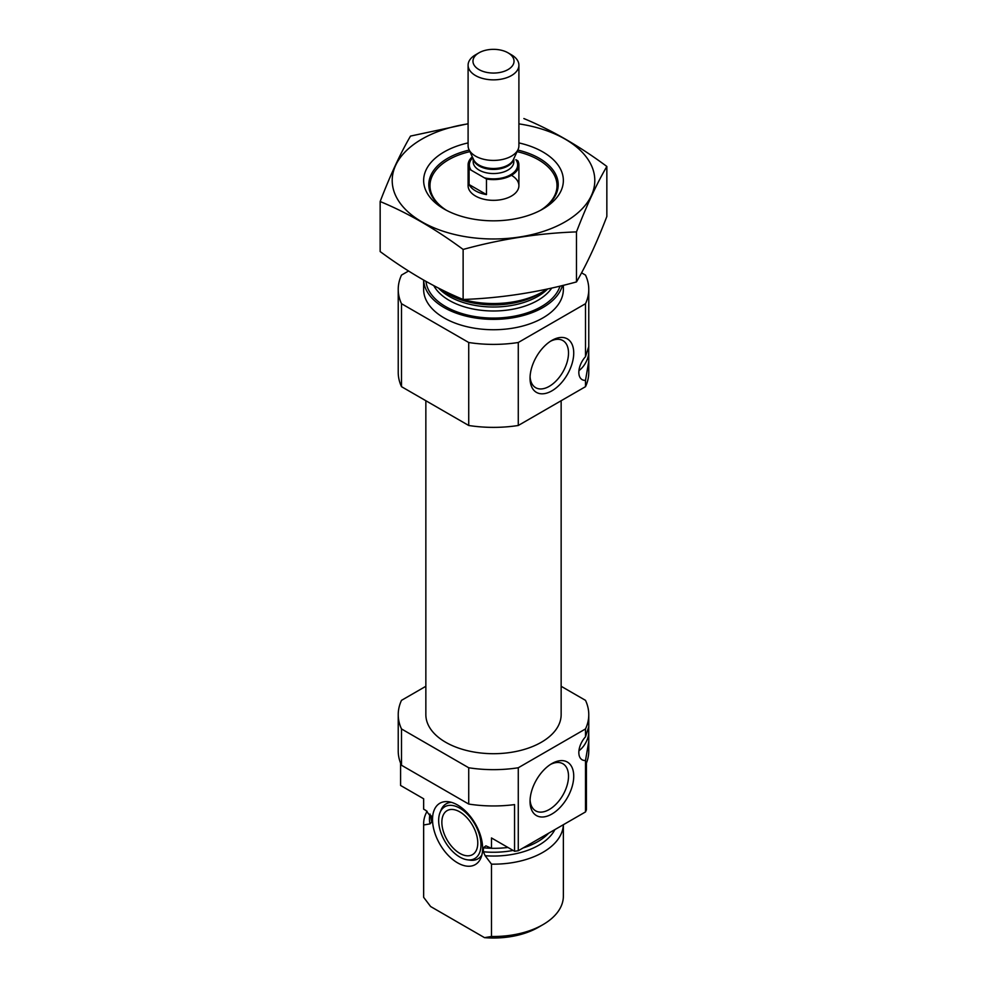 <?xml version="1.0" encoding="UTF-8"?>
<svg xmlns="http://www.w3.org/2000/svg" width="987" height="987" viewBox="0 0 987 987"><rect width="100%" height="100%" fill="white"/><g stroke="black" fill="none" stroke-linecap="round" stroke-linejoin="round"><path stroke-width="1.48" d="M530.081 376.664A27.204 15.706 120 0 0 535.67 387.681A27.204 15.706 120 0 0 562.874 371.976A27.204 15.706 120 0 0 562.874 340.564A27.204 15.706 120 0 0 550.536 341.231M585.501 811.931L585.501 760.508L588.77 741.336L588.77 750.947A95.27 55.001 180 0 1 586.414 763.111L586.414 809.784A95.27 55.001 180 0 1 585.501 811.931L518.274 850.745A95.27 55.001 180 0 1 514.56 851.275L491.477 837.951L491.477 848.314A69.867 40.344 180 0 0 507.96 847.463M561.147 686.286L585.501 700.351A95.27 55.001 180 0 1 588.77 714.65A95.27 55.001 180 0 1 585.501 728.949L585.501 736.82L588.696 726.901M588.77 741.336L588.721 726.901M423.633 798.779L423.633 807.995A69.867 40.344 180 0 0 423.657 809.167L423.657 798.791L400.586 785.467L400.586 763.111M585.501 728.949L518.274 767.763A95.27 55.001 180 0 1 468.726 767.763L468.726 804.06L401.499 765.258A95.27 55.001 180 0 1 398.23 750.947L398.23 714.65A95.27 55.001 180 0 1 401.499 700.351L425.853 686.286M468.726 767.763L401.499 728.949L401.499 765.258M468.726 804.06A95.27 55.001 180 0 0 514.56 804.602L514.56 851.275M518.274 767.763L518.274 850.745M401.499 728.949A95.27 55.001 180 0 1 398.23 714.65M423.657 809.167L426.002 810.512L431.763 817.989L431.763 821.974L429.999 823.886L423.657 824.984A69.867 40.344 180 0 1 423.633 823.812A69.867 40.344 180 0 1 427.112 811.24M491.353 848.252A62.563 36.124 180 0 1 483.383 847.796L485.888 845.859L491.477 848.314M431.603 816.989L431.763 817.989A62.563 36.124 180 0 1 431.344 816.249M483.383 847.796L483.383 851.781L485.148 855.729L491.477 864.143L491.477 936.478A69.867 40.344 180 0 0 542.899 924.683A69.867 40.344 180 0 0 563.367 896.159L563.367 824.713M563.355 824.713A69.867 40.344 180 0 1 491.477 864.143M423.657 824.984L423.657 897.331A69.867 40.344 180 0 1 423.633 896.159L423.633 823.812M423.657 897.331L430.628 906.535L484.518 937.65L491.477 936.478M542.899 924.683L538.408 927.274A63.513 36.667 180 0 1 484.518 937.65M561.147 400.734L561.147 714.65A67.647 39.048 180 0 1 493.5 753.698A67.647 39.048 180 0 1 425.853 714.65L425.853 400.734M588.77 361.205L588.77 372.37A95.27 55.001 180 0 1 585.501 386.67L585.501 380.365L588.77 361.205L588.721 346.758L585.501 356.677L585.501 303.7L518.274 342.501A95.27 55.001 180 0 1 468.726 342.501L401.499 303.7A95.27 55.001 180 0 1 398.23 289.388A95.27 55.001 180 0 1 401.499 275.089L408.556 271.018M581.565 272.819L585.501 275.089A95.27 55.001 180 0 1 588.77 289.388A95.27 55.001 180 0 1 585.501 303.7M517.077 151.628A63.513 36.667 180 0 1 538.408 159.746L538.408 159.746A63.513 36.667 180 0 1 540.555 210.305M446.445 210.305A63.513 36.667 180 0 1 448.591 159.746A63.513 36.667 180 0 1 469.923 151.628M511.463 175.304A25.403 14.669 180 0 1 518.903 185.667A25.403 14.669 180 0 1 493.5 200.336A25.403 14.669 180 0 1 468.097 185.667L468.097 164.928A25.403 14.669 180 0 1 472.317 156.822M547.131 289.055A69.867 40.344 180 0 1 542.899 291.72A69.867 40.344 180 0 1 444.101 291.72A69.867 40.344 180 0 1 438.487 288.068A62.563 36.124 180 0 0 492.636 307.006A62.563 36.124 180 0 0 547.699 288.932M562.454 285.527A69.867 40.344 180 0 1 488.787 319.27A69.867 40.344 180 0 1 423.657 280.111M563.367 285.305L563.367 289.388A69.867 40.344 180 0 1 493.5 329.732A69.867 40.344 180 0 1 423.633 289.388L423.633 280.098M585.501 386.67L518.274 425.483A95.27 55.001 180 0 1 468.726 425.483L401.499 386.67L401.499 303.7M468.726 425.483L468.726 342.501M401.499 386.67A95.27 55.001 180 0 1 398.23 372.37L398.23 289.388M530.044 378.243A30.893 17.84 120 0 0 551.881 390.852A30.893 17.84 120 0 0 573.731 353.013A30.893 17.84 120 0 0 551.881 340.404A30.893 17.84 120 0 0 530.044 378.243M585.501 380.365A15.878 9.167 -60 0 1 582.12 379.637A15.878 9.167 -60 0 1 585.501 356.677M518.274 425.483L518.274 342.501M588.116 348.349A15.878 9.167 -60 0 1 588.708 352.137A15.878 9.167 -60 0 1 578.925 370.643M530.044 801.419A30.893 17.84 120 0 0 551.881 814.041A30.893 17.84 120 0 0 573.731 776.201A30.893 17.84 120 0 0 551.881 763.58A30.893 17.84 120 0 0 530.044 801.419M585.501 760.508A15.878 9.167 -60 0 1 582.12 759.78A15.878 9.167 -60 0 1 585.501 736.82M588.116 728.492A15.878 9.167 -60 0 1 588.708 732.28A15.878 9.167 -60 0 1 578.925 750.774M457.573 862.848A35.421 20.456 -120 0 0 480.965 857.765A35.421 20.456 -120 0 0 475.278 823.701A35.421 20.456 -120 0 0 448.629 801.752A35.421 20.456 -120 0 0 432.935 824.959A35.421 20.456 -120 0 0 457.573 862.848M440.054 812.498A29.918 17.272 60 0 1 459.819 808.205A29.918 17.272 60 0 1 480.62 840.208A29.918 17.272 60 0 1 467.369 859.813A29.918 17.272 60 0 1 444.853 841.269A29.918 17.272 60 0 1 440.054 812.498L441.078 809.969A31.757 18.334 60 0 1 451.478 802.357M481.866 854.989A31.757 18.334 60 0 1 470.071 860.183L467.369 859.813M459.819 811.894A25.403 14.669 60 0 1 476.413 834.274A25.403 14.669 60 0 1 472.514 854.631A25.403 14.669 60 0 1 447.111 839.962A25.403 14.669 60 0 1 447.111 810.635A25.403 14.669 60 0 1 459.819 811.894M530.081 799.84A27.204 15.706 120 0 0 535.67 810.858A27.204 15.706 120 0 0 562.874 795.152A27.204 15.706 120 0 0 562.874 763.741A27.204 15.706 120 0 0 550.536 764.407M518.903 123.868A101.303 58.492 180 0 1 585.55 204.914A101.303 58.492 180 0 1 435.625 228.49A101.303 58.492 180 0 1 421.868 139.13A101.303 58.492 180 0 1 468.097 123.868M518.903 142.905A69.867 40.344 180 0 1 542.899 209.01A69.867 40.344 180 0 1 444.101 209.01A69.867 40.344 180 0 1 444.101 151.961A69.867 40.344 180 0 1 468.097 142.905M468.097 123.745L410.518 136.083C400.401 153.367 390.272 175.192 380.155 201.533C407.458 212.773 435.119 228.737 463.125 249.44C500.915 239.064 538.692 233.216 576.482 231.896C586.599 205.555 596.728 183.742 606.845 166.458C579.542 146.175 551.881 130.198 523.875 118.551M380.155 201.533L380.155 251.562C408.162 272.252 435.822 288.216 463.125 299.468L463.125 249.44M606.845 166.458L606.845 216.486C596.728 242.827 586.599 264.639 576.482 281.924C538.692 292.3 500.915 298.148 463.125 299.468M576.482 231.896L576.482 281.924M445.988 210.058A64.71 37.358 180 0 1 428.79 184.692A64.71 37.358 180 0 1 447.74 158.278A64.71 37.358 180 0 1 469.207 150.073M517.793 150.073A64.71 37.358 180 0 1 558.21 184.692A64.71 37.358 180 0 1 541.012 210.058M484.432 177.845A24.132 13.929 180 0 0 510.563 174.785A24.132 13.929 180 0 0 515.868 159.684L517.916 160.869A25.403 14.669 180 0 1 518.903 164.928A25.403 14.669 180 0 1 486.48 179.029L469.084 168.987A25.403 14.669 180 0 1 468.097 164.928M469.084 184.544A25.403 14.669 0 0 0 475.537 190.861A25.403 14.669 0 0 0 486.48 194.587L469.084 184.544L469.084 168.987M486.48 179.029L486.48 194.587M478.979 69.583A20.53 11.856 180 0 1 478.979 52.817A20.53 11.856 180 0 1 508.021 52.817A20.53 11.856 180 0 1 508.021 69.583A20.53 11.856 180 0 1 478.979 69.583M508.021 52.817L511.463 54.816A25.403 14.669 180 0 1 518.903 65.179A25.403 14.669 180 0 1 503.222 78.738A25.403 14.669 180 0 1 475.537 75.555A25.403 14.669 180 0 1 468.097 65.179A25.403 14.669 180 0 1 475.537 54.816L478.979 52.817M518.903 65.179L518.903 145.743A25.403 14.669 180 0 1 518.052 149.518A25.403 14.669 180 0 1 500.088 159.919A25.403 14.669 180 0 1 475.537 156.119A25.403 14.669 180 0 1 468.948 149.518A25.403 14.669 180 0 1 468.097 145.743L468.097 65.179M431.763 821.974A62.563 36.124 180 0 1 430.937 816.138L430.937 815.435M548.624 833.225A62.563 36.124 180 0 1 523.098 847.956M513.104 850.436A62.563 36.124 180 0 1 483.383 851.781M429.999 823.886A64.056 36.975 180 0 1 430.036 814.078M554.904 829.598A64.056 36.975 180 0 1 485.148 855.729M542.899 291.72L538.791 294.101A64.056 36.975 180 0 1 448.209 294.101L444.101 291.72M551.758 288.031A62.563 36.124 180 0 1 491.304 310.967A62.563 36.124 180 0 1 433.786 285.65M560.024 286.119A67.647 39.048 180 0 1 489.404 317.999A67.647 39.048 180 0 1 425.989 281.418M471.132 170.171A24.132 13.929 180 0 1 472.761 157.797M513.82 158.685L513.82 161.819A20.32 11.733 180 0 1 501.273 172.651A20.32 11.733 180 0 1 479.127 170.109A20.32 11.733 180 0 1 473.18 161.819L473.18 158.685M518.052 149.518L513.363 159.684A20.554 11.869 180 0 1 498.83 168.098A20.554 11.869 180 0 1 478.966 165.026A20.554 11.869 180 0 1 473.637 159.684L468.948 149.518M513.709 158.932A20.32 11.733 180 0 1 500.286 168.752A20.32 11.733 180 0 1 479.127 165.989A20.32 11.733 180 0 1 473.291 158.932M588.77 714.65L588.77 727.37M588.77 347.239L588.77 289.388M518.903 164.928L518.903 185.667"/></g></svg>
